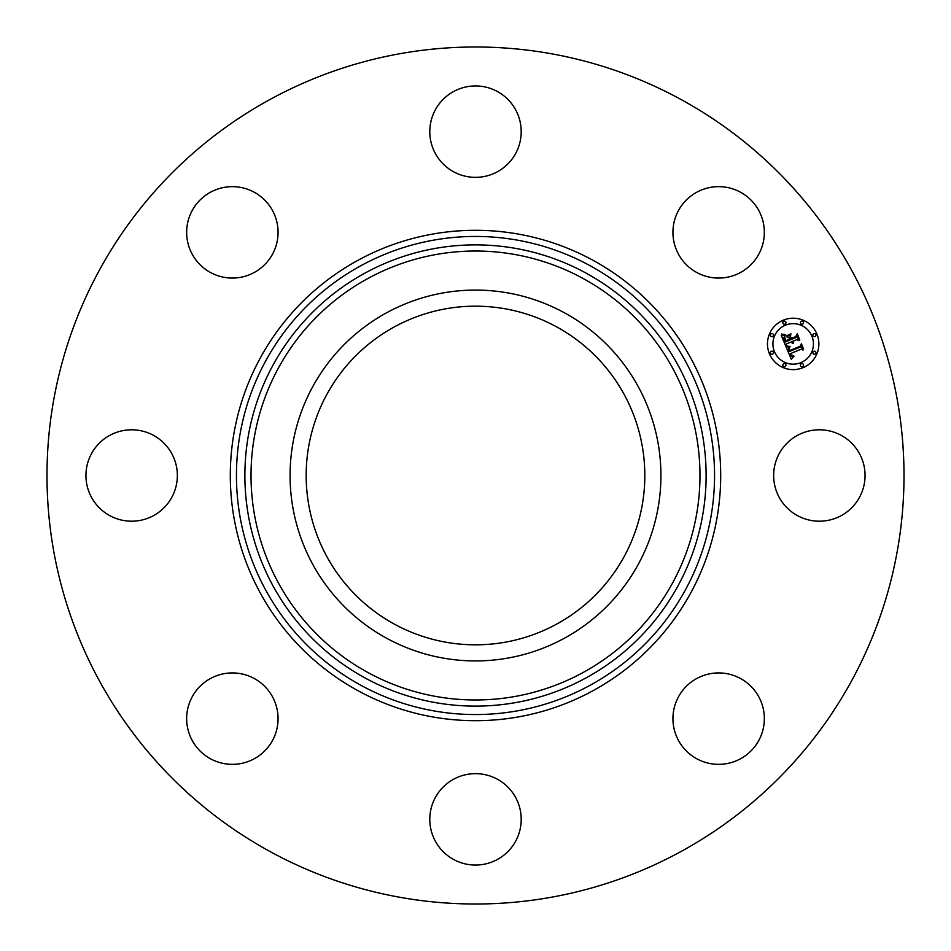 <?xml version="1.0" encoding="UTF-8"?>
<svg xmlns="http://www.w3.org/2000/svg" width="951" height="951" viewBox="0 0 951 951"><rect width="100%" height="100%" fill="white"/><g stroke="black" fill="none" stroke-linecap="round" stroke-linejoin="round"><path stroke-width="1.43" d="M394.32 624.094A169.326 169.326 0 0 1 326.906 394.32A169.326 169.326 0 0 1 556.68 326.906A169.326 169.326 0 0 1 624.094 556.68A169.326 169.326 0 0 1 394.32 624.094M270.06 851.549A428.509 428.509 0 0 1 99.451 270.06A428.509 428.509 0 0 1 680.94 99.451A428.509 428.509 0 0 1 851.549 680.94A428.509 428.509 0 0 1 270.06 851.549M762.5 219.491A45.707 45.707 0 0 1 731.509 276.218A45.707 45.707 0 0 1 674.782 245.227A45.707 45.707 0 0 1 705.773 188.5A45.707 45.707 0 0 1 762.5 219.491M497.409 91.534A45.707 45.707 0 0 1 515.608 153.563A45.707 45.707 0 0 1 453.591 171.762A45.707 45.707 0 0 1 435.392 109.734A45.707 45.707 0 0 1 497.409 91.534M219.491 188.5A45.707 45.707 0 0 1 276.218 219.491A45.707 45.707 0 0 1 245.227 276.218A45.707 45.707 0 0 1 188.5 245.227A45.707 45.707 0 0 1 219.491 188.5M91.534 453.591A45.707 45.707 0 0 1 153.563 435.392A45.707 45.707 0 0 1 171.762 497.409A45.707 45.707 0 0 1 109.734 515.608A45.707 45.707 0 0 1 91.534 453.591M188.5 731.509A45.707 45.707 0 0 1 219.491 674.782A45.707 45.707 0 0 1 276.218 705.773A45.707 45.707 0 0 1 245.227 762.5A45.707 45.707 0 0 1 188.5 731.509M453.591 859.466A45.707 45.707 0 0 1 435.392 797.437A45.707 45.707 0 0 1 497.409 779.238A45.707 45.707 0 0 1 515.608 841.266A45.707 45.707 0 0 1 453.591 859.466M731.509 762.5A45.707 45.707 0 0 1 674.782 731.509A45.707 45.707 0 0 1 705.773 674.782A45.707 45.707 0 0 1 762.5 705.773A45.707 45.707 0 0 1 731.509 762.5M779.238 453.591A45.707 45.707 0 0 1 841.266 435.392A45.707 45.707 0 0 1 859.466 497.409A45.707 45.707 0 0 1 797.437 515.608A45.707 45.707 0 0 1 779.238 453.591M312.772 386.605A185.433 185.433 0 0 1 564.395 312.772A185.433 185.433 0 0 1 638.228 564.395A185.433 185.433 0 0 1 386.605 638.228A185.433 185.433 0 0 1 312.772 386.605M803.013 367.668A25.713 25.713 0 0 1 769.418 353.748A25.713 25.713 0 0 1 783.339 320.166A25.713 25.713 0 0 1 816.933 334.074A25.713 25.713 0 0 1 803.013 367.668M785.419 325.194A20.256 20.256 0 0 1 811.892 336.167A20.256 20.256 0 0 1 800.92 362.628A20.256 20.256 0 0 1 774.459 351.668A20.256 20.256 0 0 1 785.419 325.194M786.061 346.853L789.829 347.056L788.415 348.958L789.128 351.608L800.433 347.079L801.063 345.379L803.024 350.123L801.206 349.172L790.875 353.451L791.874 355.305L793.788 355.805L791.945 355.733L790.103 353.772L791.648 356.435L793.919 356.411L791.315 359.24L786.061 346.853M786.453 345.926L790.126 346.485L786.453 345.926M789.211 348.03L789.675 350.55L800.124 346.235L801.396 343.775L803.583 349.076L801.348 344.464L800.338 346.509L789.52 350.99L789.211 348.03M785.669 345.891L781.211 335.121L785.027 335.537L783.731 338.009L785.086 342.063L789.948 340.054L789.687 339.412L785.395 341.195L784.242 338.021L784.67 336.44L785.574 340.815L789.58 339.162L788.926 337.593L786.489 336.654L790.84 334.859L789.841 337.308L790.816 339.685L796.058 337.522L796.855 335.632L798.959 340.731L796.914 339.602L792.445 341.445L793.491 342.883L791.684 341.766L793.134 343.573L790.804 342.122L786.429 343.941L785.669 345.891M781.508 334.074L785.467 334.621L781.508 334.074M786.536 335.751L791.018 333.884L786.536 335.751M790.447 336.309L791.327 338.437L795.761 336.595L797.271 333.825L799.767 339.84L797.235 334.526L795.999 336.797L791.149 338.806L790.447 336.309M771.344 351.276A1.557 1.557 0 0 1 773.377 352.12A1.557 1.557 0 0 1 772.533 354.152A1.557 1.557 0 0 1 770.5 353.308A1.557 1.557 0 0 1 771.344 351.276M783.779 321.236A1.557 1.557 0 0 1 785.823 322.08A1.557 1.557 0 0 1 784.979 324.125A1.557 1.557 0 0 1 782.935 323.281A1.557 1.557 0 0 1 783.779 321.236M771.344 333.682A1.557 1.557 0 0 1 773.377 334.526A1.557 1.557 0 0 1 772.533 336.559A1.557 1.557 0 0 1 770.5 335.715A1.557 1.557 0 0 1 771.344 333.682M813.806 333.682A1.557 1.557 0 0 1 815.851 334.526A1.557 1.557 0 0 1 815.007 336.559A1.557 1.557 0 0 1 812.974 335.715A1.557 1.557 0 0 1 813.806 333.682M801.372 321.236A1.557 1.557 0 0 1 803.405 322.08A1.557 1.557 0 0 1 802.561 324.125A1.557 1.557 0 0 1 800.528 323.281A1.557 1.557 0 0 1 801.372 321.236M802.561 366.587A1.557 1.557 0 0 1 800.528 365.743A1.557 1.557 0 0 1 801.372 363.71A1.557 1.557 0 0 1 803.405 364.554A1.557 1.557 0 0 1 802.561 366.587M784.979 366.587A1.557 1.557 0 0 1 782.935 365.743A1.557 1.557 0 0 1 783.779 363.71A1.557 1.557 0 0 1 785.823 364.554A1.557 1.557 0 0 1 784.979 366.587M815.007 354.152A1.557 1.557 0 0 1 812.974 353.308A1.557 1.557 0 0 1 813.806 351.276A1.557 1.557 0 0 1 815.851 352.12A1.557 1.557 0 0 1 815.007 354.152M367.882 672.5A224.484 224.484 0 0 1 278.5 367.882A224.484 224.484 0 0 1 583.118 278.5A224.484 224.484 0 0 1 672.5 583.118A224.484 224.484 0 0 1 367.882 672.5M586.066 273.115A230.618 230.618 0 0 1 677.885 586.066A230.618 230.618 0 0 1 364.934 677.885A230.618 230.618 0 0 1 273.115 364.934A230.618 230.618 0 0 1 586.066 273.115M590.107 265.709A239.058 239.058 0 0 1 685.291 590.107A239.058 239.058 0 0 1 360.893 685.291A239.058 239.058 0 0 1 265.709 360.893A239.058 239.058 0 0 1 590.107 265.709M593.055 260.324A245.192 245.192 0 0 1 690.676 593.055A245.192 245.192 0 0 1 357.945 690.676A245.192 245.192 0 0 1 260.324 357.945A245.192 245.192 0 0 1 593.055 260.324"/></g></svg>
